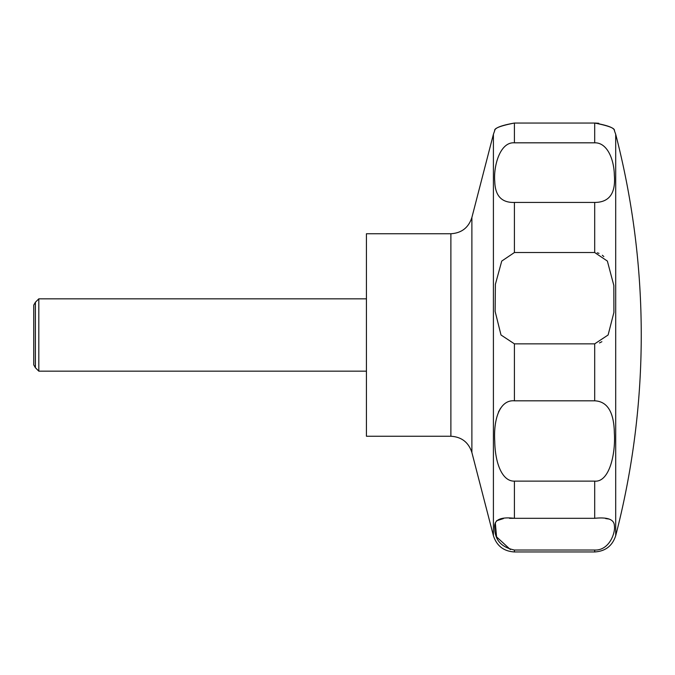 <?xml version="1.0" encoding="UTF-8"?>
<svg xmlns="http://www.w3.org/2000/svg" width="675" height="675" viewBox="0 0 675 675"><rect width="100%" height="100%" fill="white"/><g stroke="black" fill="none" stroke-linecap="round" stroke-linejoin="round"><path stroke-width="1.01" d="M366.432 233.744L366.432 436.244L450.883 436.244L450.883 233.744L366.432 233.744M38.812 298.831L38.812 371.157L35.395 367.732L35.395 302.257L38.812 298.831L366.432 298.831M501.002 334.994L495.121 311.377L495.391 284.318L501.744 261.073L514.417 252.526L594.692 252.526L607.365 261.065L613.828 285.432L613.904 312.432L608.108 334.994L594.692 343.853L514.417 343.853L501.002 334.994M514.417 202.432C501.711 202.829 495.155 195.868 494.767 181.541C493.358 166.573 499.812 141.742 514.417 142.822L594.692 142.822C607.289 142.467 614.073 159.494 614.351 175.281C615.803 193.362 609.247 202.407 594.692 202.432L514.417 202.432L514.417 252.526M594.692 142.822L594.692 123.044C607.795 125.373 614.36 127.912 614.41 130.663C615.161 128.326 608.588 125.786 594.692 123.044L514.417 123.044C501.322 125.373 494.75 127.912 494.708 130.663C493.948 128.326 500.521 125.786 514.417 123.044L514.417 142.822M603.83 256.551L602.319 255.251M599.012 253.361L597.282 252.821M594.886 123.044L598.776 123.28M35.395 367.732L33.75 364.888L33.75 305.1L35.395 302.257M514.417 400.815L594.692 400.815C607.433 401.389 613.98 412.138 614.351 433.055C615.743 453.997 609.28 482.49 594.692 481.123L514.417 481.123C501.787 481.503 495.028 462.215 494.758 441.332C493.374 418.939 499.837 399.608 514.417 400.815L514.417 343.853M514.417 481.123L514.417 518.307L594.692 518.307C607.643 516.966 614.199 519.429 614.377 525.698C615.634 533.098 609.01 550.716 594.692 550.024L514.417 550.024C501.466 547.298 494.91 540.084 494.741 528.382C493.509 520.012 500.065 516.653 514.417 518.307L509.498 518.333M609.027 519.05L605.686 518.577M503.423 518.577L496.513 520.796M495.315 522.72L496.572 536.887L510.376 549.56M500.572 408.215L498.471 411.978M599.476 342.934L601.872 341.719M615.701 334.994L615.701 535.697A801.073 801.073 0 0 0 615.701 134.291L615.701 334.994M450.883 233.744C461.565 233.086 468.568 227.669 471.884 217.485L471.884 452.503C468.577 442.327 461.573 436.902 450.883 436.244M471.884 217.485L493.408 134.291L493.408 535.697C496.724 545.881 503.727 551.298 514.417 551.956L514.417 550.024M594.692 202.432L594.692 252.526M594.692 343.853L594.692 400.815M594.692 481.123L594.692 518.307M594.692 550.024L594.692 551.956L514.417 551.956M493.408 134.291L494.699 130.672M614.41 130.672L615.701 134.291M615.701 535.697C612.385 545.881 605.382 551.298 594.692 551.956M366.432 371.157L38.812 371.157M471.884 452.503L493.408 535.697"/></g></svg>
